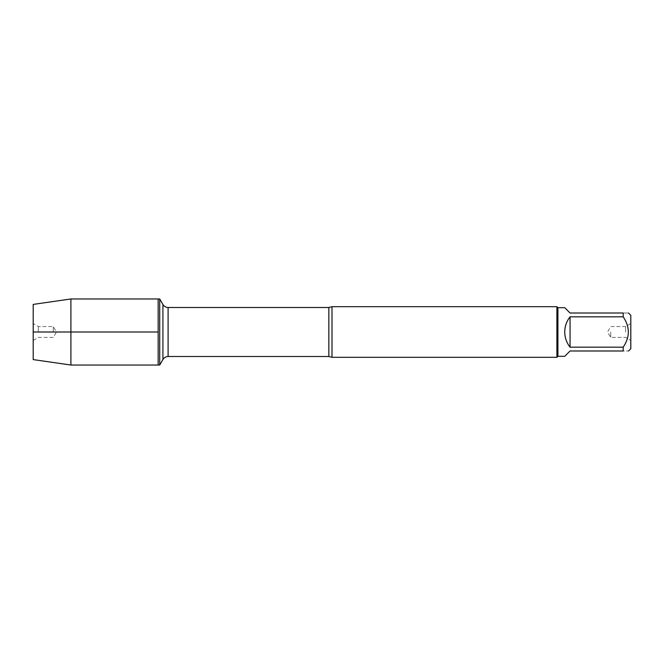 <?xml version="1.0" encoding="UTF-8"?>
<svg xmlns="http://www.w3.org/2000/svg" width="664" height="664" viewBox="0 0 664 664"><rect width="100%" height="100%" fill="white"/><g stroke="black" fill="none" stroke-linecap="round" stroke-linejoin="round"><path stroke-width="0.5" stroke-dasharray="3.32 2.49" d="M159.717 298.966L159.717 365.034M158.156 332L158.156 298.966L158.156 332M332 357.323L332 306.677M556.905 306.677L556.905 357.323M610.697 332L610.697 337.436L610.697 332M625.621 332L625.621 326.563L625.621 332M630.8 332L630.8 340.424L630.8 332M630.8 348.7L630.8 315.3M564.74 356.311L570.061 350.99L623.197 350.99C630.036 350.99 630.036 350.99 623.197 350.99L623.197 347.181C630.036 337.063 630.036 326.945 623.197 316.819L623.197 313.01C630.036 313.01 630.036 313.01 623.197 313.01L570.061 313.01L564.74 307.689M570.061 347.181C563.039 337.063 563.039 326.937 570.061 316.819L570.061 347.181L623.197 347.181M570.061 316.819L623.197 316.819M557.918 307.689L557.918 356.311M70.907 298.966L70.907 365.034M33.2 304.402L33.2 359.597M53.303 332L53.303 326.563L53.303 332M38.379 332L38.379 326.563L38.379 332M33.2 332L33.2 323.575L33.2 332M328.846 307.49L328.846 356.51M168.092 356.51L168.092 307.49M162.921 304.502L162.921 359.498M630.8 323.575L625.621 326.563L610.697 326.563L607.56 332L610.697 337.436L625.621 337.436L630.8 340.424M33.2 340.424L38.379 337.436L53.303 337.436L56.44 332L53.303 326.563L38.379 326.563L33.2 323.575"/><path stroke-width="1" d="M159.717 365.034L159.717 298.966L158.156 298.966L158.156 365.034L158.156 298.966L70.907 298.966L70.907 365.034L159.717 365.034L162.921 359.498L162.921 304.502L159.717 298.966M332 306.677L332 357.323L556.905 357.323L556.905 306.677L332 306.677L328.846 307.49L168.092 307.49L168.092 356.51C165.834 356.585 164.116 357.581 162.921 359.498M628.517 313.01L630.8 315.3L630.8 348.7L628.517 350.99M570.061 350.99L564.74 356.311L557.918 356.311L557.918 307.689L564.74 307.689L570.061 313.01L623.197 313.01C630.036 313.01 630.036 313.01 623.197 313.01L623.197 316.819C630.036 326.945 630.036 337.063 623.197 347.181L623.197 350.99C630.036 350.99 630.036 350.99 623.197 350.99L570.061 350.99M570.061 316.819C566.575 321.276 564.798 326.339 564.74 332C564.798 337.661 566.575 342.724 570.061 347.181L570.061 316.819L623.197 316.819M570.061 347.181L623.197 347.181M70.907 365.034L33.2 359.597L33.2 304.402L70.907 298.966M158.156 332L33.2 332L158.156 332M332 357.323L328.846 356.51L328.846 307.49M328.846 356.51L168.092 356.51M168.092 307.49C165.834 307.415 164.116 306.419 162.921 304.502M557.918 307.689L556.905 306.677M557.918 356.311L556.905 357.323"/></g></svg>
